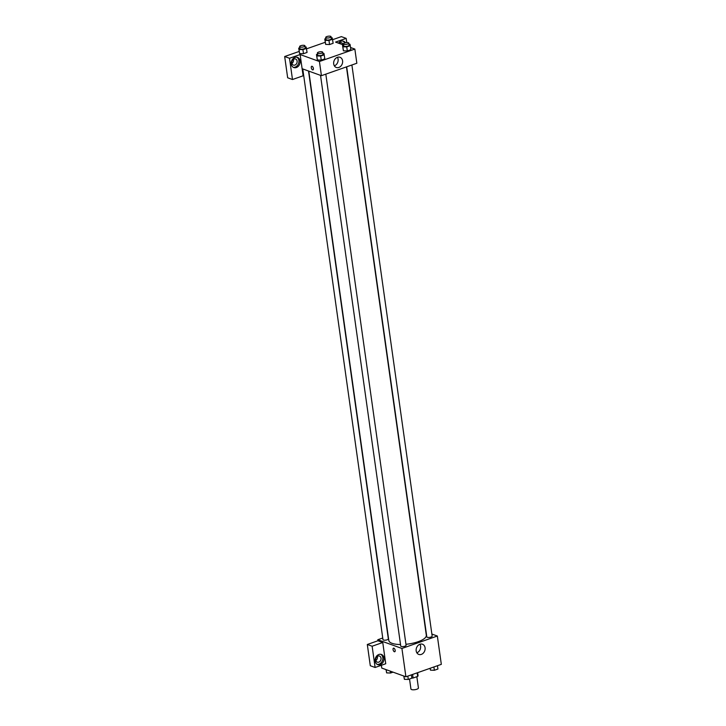 <?xml version="1.0" encoding="UTF-8"?>
<svg xmlns="http://www.w3.org/2000/svg" width="726" height="726" viewBox="0 0 726 726"><rect width="100%" height="100%" fill="white"/><g stroke="black" fill="none" stroke-linecap="round" stroke-linejoin="round"><path stroke-width="1.09" d="M409.528 679.01L410.934 689.01A3.784 1.234 -8 0 0 414.845 689.7A3.784 1.234 -8 0 0 418.421 687.949L416.842 676.696M417.16 672.848L417.659 676.414L413.112 678.002A5.136 1.67 -8 0 1 411.851 678.12M417.659 676.414A5.136 1.67 -8 0 0 418.058 675.652L417.641 672.675M412.613 674.436L413.112 678.002M431.861 634.043L437.342 636.021L441.326 664.354L405.907 676.795L381.776 668.074L381.377 665.279M395.171 650.342A1.888 0.935 70.6 0 1 394.744 651.739A1.888 0.935 70.6 0 1 393.229 650.269A1.888 0.935 70.6 0 1 393.492 648.173A1.888 0.935 70.6 0 1 395.171 650.342M382.756 642.501L385.742 663.745L375.115 667.484L372.129 646.231L382.756 642.501L377.937 640.749L377.792 639.742L382.747 638M437.342 636.021L401.923 648.463L405.907 676.795M401.923 648.463L377.792 639.742M393.492 648.173A1.888 0.935 -109.4 0 0 393.229 650.269A1.888 0.935 -109.4 0 0 394.744 651.739M380.288 664.599A5.409 4.347 -70.1 0 1 377.747 664.626A5.409 4.347 -70.1 0 1 375.487 658.065A5.409 4.347 -70.1 0 1 381.413 654.462A5.409 4.347 -70.1 0 1 384.027 659.507A5.409 4.347 -70.1 0 1 380.288 664.599M377.157 664.354A5.409 4.347 109.9 0 0 379.081 664.163A5.409 4.347 109.9 0 0 382.765 659.462A5.409 4.347 109.9 0 0 380.796 654.298M375.714 660.043A3.24 2.614 -70.1 0 1 376.74 656.876A3.24 2.614 -70.1 0 1 379.471 656.059A3.24 2.614 -70.1 0 1 381.032 658.173A3.24 2.614 -70.1 0 1 380.007 661.332A3.24 2.614 -70.1 0 1 377.275 662.157A3.24 2.614 -70.1 0 1 375.714 660.043M377.311 656.395A3.24 2.614 -70.1 0 1 377.411 656.867A3.24 2.614 -70.1 0 1 375.823 660.515M372.129 646.231L367.311 644.488L377.937 640.749M375.115 667.484L370.296 665.733L367.311 644.488M421.343 654.398A5.418 4.365 -70.1 0 1 418.784 654.425A5.418 4.365 -70.1 0 1 416.524 647.837A5.418 4.365 -70.1 0 1 422.468 644.225A5.418 4.365 -70.1 0 1 425.091 649.28A5.418 4.365 -70.1 0 1 421.343 654.398M416.842 652.783A5.418 4.365 109.9 0 0 416.851 652.783A5.418 4.365 109.9 0 0 419.927 644.243M346.683 66.81L426.806 636.883A2.704 0.88 -8 0 0 427.269 637.292A2.704 0.88 -8 0 0 430.327 637.246A2.704 0.88 -8 0 0 432.161 636.139L351.892 64.986M302.769 68.943L382.974 639.624A2.704 0.88 -8 0 0 383.437 640.023A2.704 0.88 -8 0 0 386.495 639.987A2.704 0.88 -8 0 0 388.328 638.871L308.523 71.021M320.529 75.359L400.734 646.04A2.704 0.88 -8 0 0 401.197 646.449A2.704 0.88 -8 0 0 404.255 646.403A2.704 0.88 -8 0 0 406.088 645.287L325.82 74.143M308.786 71.121L388.818 640.513A18.94 6.171 -8 0 0 392.049 643.327A18.94 6.171 -8 0 0 400.525 644.534M405.943 644.289A18.94 6.171 -8 0 0 426.316 635.241L346.447 66.892M350.585 47.535L354.851 49.078L356.847 63.244L321.418 75.686L302.116 68.707L303.114 75.794L292.487 79.524L289.502 58.271L300.128 54.541L302.116 68.707M291.906 63.452A3.24 2.614 109.9 0 0 293.495 59.804A3.24 2.614 109.9 0 0 293.395 59.332M292.487 79.524L287.659 77.782L284.674 56.528L299.157 51.446M346.765 42.553L346.175 38.369L341.347 36.627L332.626 39.685M325.23 42.289L306.553 48.842M297.115 61.111A3.24 2.614 -70.1 0 1 296.099 64.269A3.24 2.614 -70.1 0 1 293.358 65.095A3.24 2.614 -70.1 0 1 291.807 62.971A3.24 2.614 -70.1 0 1 292.823 59.813A3.24 2.614 -70.1 0 1 295.564 58.997A3.24 2.614 -70.1 0 1 297.115 61.111M293.25 67.291A5.409 4.347 109.9 0 0 295.173 67.101A5.409 4.347 109.9 0 0 298.849 62.391A5.409 4.347 109.9 0 0 296.88 57.236M296.38 67.536A5.409 4.347 -70.1 0 1 293.83 67.563A5.409 4.347 -70.1 0 1 291.58 61.002A5.409 4.347 -70.1 0 1 297.506 57.399A5.409 4.347 -70.1 0 1 300.11 62.436A5.409 4.347 -70.1 0 1 296.38 67.536M339.133 43.397A3.24 2.614 -70.1 0 1 341.61 42.816A3.24 2.614 -70.1 0 1 343.153 44.849M344.569 42.97A5.409 4.347 109.9 0 0 342.926 41.064M338.507 43.17A5.409 4.347 -70.1 0 1 343.552 41.219A5.409 4.347 -70.1 0 1 345.413 42.734M346.175 38.369L335.548 42.099L343.598 45.003M289.502 58.271L284.674 56.528M305.138 46.963L306.172 46.999L307.062 52.444L303.486 53.697L299.584 53.561L298.695 48.125L299.793 47.734M322.898 53.379L323.932 53.415L324.821 58.86L321.246 60.113L317.344 59.986L316.454 54.541L317.552 54.151M348.97 44.222L350.005 44.259L350.894 49.704L347.318 50.956L343.407 50.829L342.527 45.384L343.625 44.994M331.21 37.806L332.245 37.843L333.134 43.288L329.559 44.54L325.647 44.404L324.767 38.968L325.865 38.578M354.851 49.078L319.431 61.519L300.128 54.541M333.697 63.942A5.418 4.365 -70.1 0 1 335.403 58.652A5.418 4.365 -70.1 0 1 339.977 57.281A5.418 4.365 -70.1 0 1 342.245 63.861A5.418 4.365 -70.1 0 1 336.292 67.482A5.418 4.365 -70.1 0 1 333.697 63.942M319.431 61.519L321.418 75.686M334.35 65.839A5.418 4.365 109.9 0 0 337.436 57.3M313.396 68.462A1.888 0.935 70.6 0 1 312.96 69.868A1.888 0.935 70.6 0 1 311.454 68.389A1.888 0.935 70.6 0 1 311.708 66.293A1.888 0.935 70.6 0 1 313.396 68.462M311.708 66.293A1.888 0.935 -109.4 0 0 311.454 68.389A1.888 0.935 -109.4 0 0 312.97 69.868M350.322 45.656L346.747 46.909L342.844 46.773L342.527 45.384M343.462 43.869L343.752 45.892A2.704 0.88 -8 0 0 346.547 46.391A2.704 0.88 -8 0 0 349.097 45.139L348.816 43.115A2.704 0.88 -8 0 0 348.353 42.716A2.704 0.88 -8 0 0 345.295 42.761A2.704 0.88 -8 0 0 343.462 43.869A2.704 0.88 -8 0 0 346.266 44.368A2.704 0.88 -8 0 0 348.816 43.115M342.844 46.773L343.416 50.82L347.318 50.956L350.894 49.704M346.747 46.909L347.318 50.956M324.25 54.813L320.674 56.065L316.772 55.929L316.454 54.541M317.389 53.025L317.679 55.049A2.704 0.88 -8 0 0 320.475 55.548A2.704 0.88 -8 0 0 323.025 54.296L322.743 52.272A2.704 0.88 -8 0 0 322.28 51.873A2.704 0.88 -8 0 0 319.222 51.918A2.704 0.88 -8 0 0 317.389 53.025A2.704 0.88 -8 0 0 320.193 53.524A2.704 0.88 -8 0 0 322.743 52.272M316.772 55.929L317.344 59.977L321.246 60.113L324.821 58.86M320.674 56.065L321.246 60.113M332.562 39.24L328.987 40.493L325.085 40.357L324.767 38.968M325.702 37.453L325.992 39.476A2.704 0.88 -8 0 0 328.787 39.975A2.704 0.88 -8 0 0 331.337 38.723L331.056 36.699A2.704 0.88 -8 0 0 330.593 36.3A2.704 0.88 -8 0 0 327.535 36.345A2.704 0.88 -8 0 0 325.702 37.453A2.704 0.88 -8 0 0 328.506 37.952A2.704 0.88 -8 0 0 331.056 36.699M325.085 40.357L325.656 44.404L329.559 44.54L333.134 43.288M328.987 40.493L329.559 44.54M306.49 48.388L302.914 49.649L299.012 49.513L298.695 48.125M299.629 46.609L299.92 48.633A2.704 0.88 -8 0 0 302.715 49.132A2.704 0.88 -8 0 0 305.265 47.88L304.984 45.856A2.704 0.88 -8 0 0 304.521 45.457A2.704 0.88 -8 0 0 301.462 45.502A2.704 0.88 -8 0 0 299.629 46.609A2.704 0.88 -8 0 0 302.433 47.108A2.704 0.88 -8 0 0 304.984 45.856M299.012 49.513L299.584 53.561L303.486 53.697L307.062 52.444M302.914 49.649L303.486 53.697M437.469 665.706L437.932 669.027L434.357 670.289L430.454 670.152L430.073 668.31M430.191 668.265L430.454 670.152M433.885 666.967L434.357 670.289M411.397 674.862L411.86 678.184L408.284 679.445L404.382 679.309L403.801 676.033M403.928 676.078L404.382 679.309M407.821 676.124L408.284 679.445M393.029 672.149L390.524 673.029L386.622 672.893L386.041 669.617M386.168 669.662L386.622 672.893M390.261 671.142L390.524 673.029"/></g></svg>
